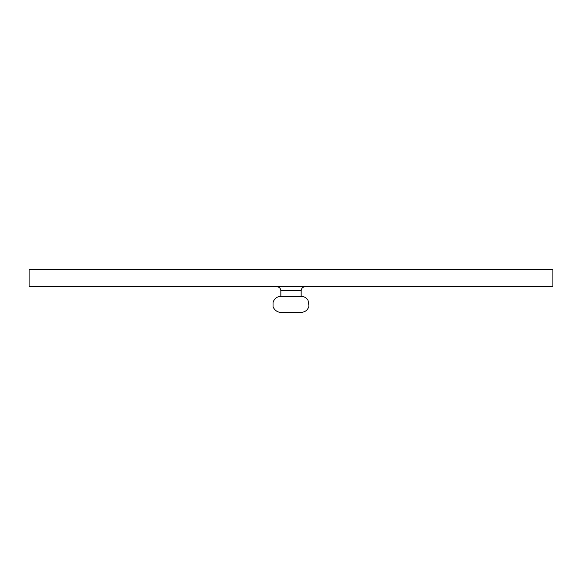 <?xml version="1.0" encoding="UTF-8"?>
<svg xmlns="http://www.w3.org/2000/svg" width="582" height="582" viewBox="0 0 582 582"><rect width="100%" height="100%" fill="white"/><g stroke="black" fill="none" stroke-linecap="round" stroke-linejoin="round"><path stroke-width="0.87" d="M552.9 269.619L29.1 269.619L29.1 286.722L552.9 286.722L552.9 269.619M301.156 296.347L280.844 296.347C276.799 296.609 274.195 298.682 273.031 302.567L273.038 306.19C272.754 306.983 275.446 312.33 280.844 312.381L301.156 312.381C305.266 312.105 307.878 309.98 308.998 306.023L308.009 300.203C306.394 297.722 304.11 296.434 301.156 296.347L301.156 290.731L280.844 290.731C280.626 288.323 279.295 286.984 276.836 286.722M301.156 290.731C301.374 288.323 302.705 286.984 305.164 286.722M280.844 290.731L280.844 296.347"/></g></svg>
